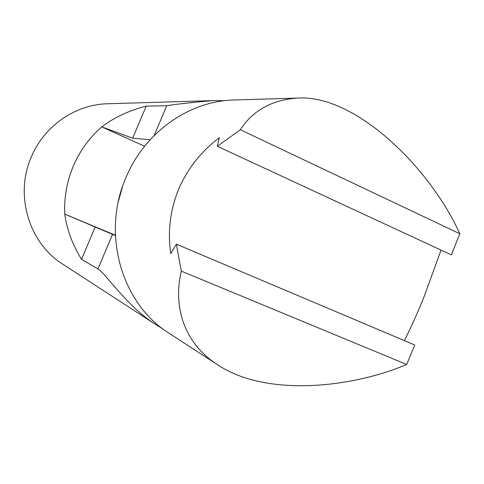 <?xml version="1.0" encoding="UTF-8"?>
<svg xmlns="http://www.w3.org/2000/svg" width="484" height="484" viewBox="0 0 484 484"><rect width="100%" height="100%" fill="white"/><g stroke="black" fill="none" stroke-linecap="round" stroke-linejoin="round"><path stroke-width="0.73" d="M297.055 98.107L234.292 99.982C189.54 100.793 144.71 132.059 125.919 177.682C101.192 233.832 121.708 303.91 168.964 333.155L217.491 364.688C183.006 342.66 173.072 304.956 181.312 271.131L176.364 244.166L170.798 253.634C167.524 231.903 170.12 210.461 178.578 189.304C187.677 168.523 201.253 151.317 219.306 137.686L217.31 146.271L240.354 129.748C252.727 110.558 271.627 100.007 297.055 98.107C355.571 93.866 430.597 168.662 459.8 233.736L451.336 254.874L217.31 146.271M441.057 250.107L423.681 297.793C417.383 313.16 410.97 327.444 404.43 340.639M176.364 244.166L414.734 344.995L406.693 364.494C349.623 388.604 264.899 396.656 217.491 364.688M240.354 129.748L459.8 233.736M406.693 364.494L181.312 271.131M212.76 100.624L107.636 103.764C75.625 104.393 44.304 125.767 31.375 156.816C14.381 195.01 28.961 243.107 62.714 264.119L155.787 324.595C125.961 305.531 106.081 273.762 97.968 268.941L81.524 259.363C72.461 244.589 66.877 229.507 64.759 214.109C64.015 197.508 66.877 181.494 73.338 166.079C79.939 150.724 89.401 137.65 101.731 126.856L144.583 146.241M162.745 328.805L155.787 324.595M115.373 235.224L64.759 214.109L112.536 234.365L97.968 268.941M115.386 235.587L112.536 234.365M150.143 139.737L132.658 138.23L101.731 126.856C114.351 117.376 129.18 110.461 146.216 106.117L166.72 105.73C174.748 104.338 190.097 102.638 212.766 100.624L224.661 100.69M132.658 138.23L146.216 106.117M95.227 226.905L81.524 259.363M166.72 105.73L154.178 135.514M122.615 186.334L118.405 201.35"/></g></svg>
